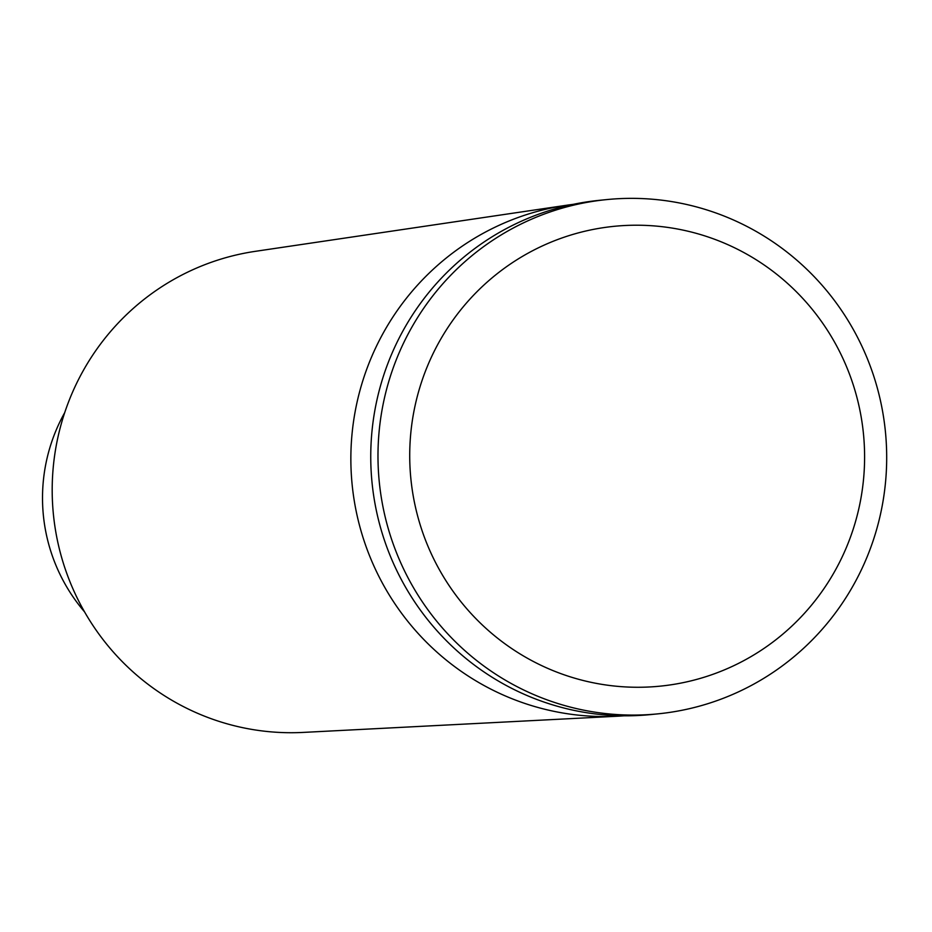 <?xml version="1.0" encoding="UTF-8"?>
<svg xmlns="http://www.w3.org/2000/svg" width="932" height="932" viewBox="0 0 932 932"><rect width="100%" height="100%" fill="white"/><g stroke="black" fill="none" stroke-linecap="round" stroke-linejoin="round"><path stroke-width="1.4" d="M84.532 611.846A172.956 170.218 -95.7 0 1 46.6 460.292A172.956 170.218 -95.7 0 1 64.704 412.643M624.032 715.799A257.034 252.968 -95.7 0 1 617.473 716.219L303.203 732.412A241.994 238.161 -95.7 0 1 57.912 437.318A241.994 238.161 -95.7 0 1 255.31 251.337L566.598 205.25A257.034 252.968 -95.7 0 1 573.122 204.364M415.183 405.21A231.054 227.396 -95.7 0 1 791.047 286.625A231.054 227.396 -95.7 0 1 705.244 676.888A231.054 227.396 -95.7 0 1 415.183 405.21M384.089 399.653A258.409 254.308 -95.7 0 1 606.744 199.588A258.409 254.308 -95.7 0 1 885.4 431.528A258.409 254.308 -95.7 0 1 657.934 713.854A258.409 254.308 -95.7 0 1 384.089 399.653M657.934 713.854L650.699 714.576A258.409 254.308 -95.7 0 1 376.854 400.376A258.409 254.308 -95.7 0 1 599.509 200.31L606.744 199.588M617.473 716.219A257.034 252.968 -95.7 0 1 356.933 402.787A257.034 252.968 -95.7 0 1 566.598 205.25"/></g></svg>
